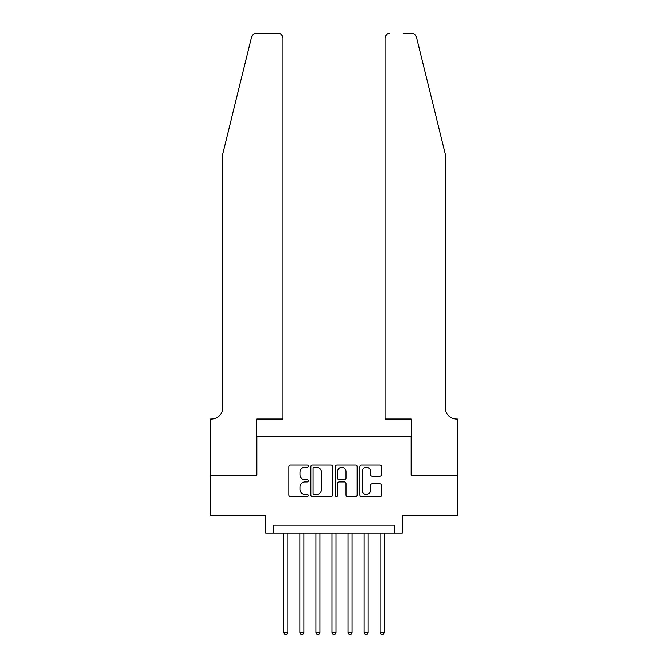 <?xml version="1.0" encoding="UTF-8"?>
<svg xmlns="http://www.w3.org/2000/svg" width="668" height="668" viewBox="0 0 668 668"><rect width="100%" height="100%" fill="white"/><g stroke="black" fill="none" stroke-linecap="round" stroke-linejoin="round"><path stroke-width="1" d="M308.299 466.18A1.102 1.102 0 0 0 307.188 465.078L290.438 465.078A1.578 1.578 0 0 0 288.86 466.656L288.86 495.038A1.578 1.578 0 0 0 290.438 496.616L307.188 496.616A1.102 1.102 0 0 0 308.299 495.514A1.102 1.102 0 0 0 307.188 494.412L305.026 494.412A5.043 5.043 0 0 1 299.974 489.36L299.974 486.997A5.043 5.043 0 0 1 305.026 481.954L307.188 481.954A1.102 1.102 0 0 0 308.299 480.843A1.102 1.102 0 0 0 307.188 479.741L305.026 479.741A5.043 5.043 0 0 1 299.974 474.697L299.974 472.326A5.043 5.043 0 0 1 305.026 467.283L307.188 467.283A1.102 1.102 0 0 0 308.299 466.18M380.092 476.192A1.578 1.578 0 0 0 381.662 474.614L381.662 466.656A1.578 1.578 0 0 0 380.092 465.078L361.48 465.078A1.578 1.578 0 0 0 359.902 466.656L359.902 495.038A1.578 1.578 0 0 0 361.48 496.616L380.092 496.616A1.578 1.578 0 0 0 381.662 495.038L381.662 485.419A1.578 1.578 0 0 0 380.092 483.841L372.126 483.841A1.578 1.578 0 0 0 370.548 485.419L370.548 490.187A4.217 4.217 0 0 1 366.331 494.412A4.217 4.217 0 0 1 362.106 490.187L362.106 471.499A4.217 4.217 0 0 1 366.331 467.283A4.217 4.217 0 0 1 370.548 471.499L370.548 474.614A1.578 1.578 0 0 0 372.126 476.192L380.092 476.192M394.245 533.064L402.278 533.064L402.278 515.387L457.313 515.387L457.313 475.224L411.121 475.224L411.121 436.663L256.879 436.663L256.879 475.224L210.687 475.224L210.687 515.387L265.722 515.387L265.722 533.064L394.245 533.064L394.245 525.031L273.755 525.031L273.755 533.064M332.622 466.656A1.578 1.578 0 0 0 331.044 465.078L312.432 465.078A1.578 1.578 0 0 0 310.854 466.656L310.854 495.038A1.578 1.578 0 0 0 312.432 496.616L331.044 496.616A1.578 1.578 0 0 0 332.622 495.038L332.622 466.656M336.956 465.078L355.568 465.078A1.578 1.578 0 0 1 357.146 466.656L357.146 495.038A1.578 1.578 0 0 1 355.568 496.616L347.602 496.616A1.578 1.578 0 0 1 346.024 495.038L346.024 483.523A1.578 1.578 0 0 0 344.446 481.954L339.169 481.954A1.578 1.578 0 0 0 337.591 483.523L337.591 495.514A1.102 1.102 0 0 1 336.48 496.616A1.102 1.102 0 0 1 335.378 495.514L335.378 466.656A1.578 1.578 0 0 1 336.956 465.078M314.169 467.283A1.102 1.102 0 0 0 313.067 468.385L313.067 493.301A1.102 1.102 0 0 0 314.169 494.412L316.457 494.412A5.043 5.043 0 0 0 321.5 489.36L321.5 472.326A5.043 5.043 0 0 0 316.457 467.283L314.169 467.283M346.024 471.583A4.217 4.217 0 0 0 341.807 467.366A4.217 4.217 0 0 0 337.591 471.583L337.591 478.163A1.578 1.578 0 0 0 339.169 479.741L344.446 479.741A1.578 1.578 0 0 0 346.024 478.163L346.024 471.583M283.791 533.064L283.791 632.512L287.808 632.512L287.808 533.064M287.808 632.512L286.605 634.6L284.994 634.6L283.791 632.512M251.56 37.066C252.788 34.419 252.788 34.419 251.56 37.066L222.745 153.899L222.745 407.747A11.247 11.247 0 0 1 211.497 418.995L210.612 418.995L210.612 475.224L256.637 475.224L256.637 418.995L282.99 418.995L282.99 38.218A4.818 4.818 0 0 0 278.172 33.4L256.236 33.4A4.818 4.818 0 0 0 251.56 37.066M264.837 33.4L278.172 33.4C281.078 33.709 282.681 35.312 282.99 38.218L282.99 418.995M222.745 407.747A11.247 11.247 0 0 1 211.497 418.995M436.421 118.077L416.44 37.066C415.212 34.419 415.212 34.419 416.44 37.066C415.212 34.419 415.212 34.419 416.44 37.066L445.255 153.899L445.255 407.747A11.247 11.247 0 0 0 456.503 418.995L457.388 418.995L457.388 475.224L411.363 475.224L411.363 418.995L385.01 418.995L385.01 38.218L385.01 418.995M403.163 33.4L411.764 33.4A4.818 4.818 0 0 1 416.44 37.066M389.828 33.4A4.818 4.818 0 0 0 385.01 38.218C385.319 35.312 386.922 33.709 389.828 33.4M445.255 407.747A11.247 11.247 0 0 0 456.503 418.995M299.857 533.064L299.857 632.512L303.873 632.512L303.873 533.064M303.873 632.512L302.671 634.6L301.068 634.6L299.857 632.512M315.922 533.064L315.922 632.512L319.939 632.512L319.939 533.064M319.939 632.512L318.736 634.6L317.133 634.6L315.922 632.512M331.988 533.064L331.988 632.512L336.012 632.512L336.012 533.064M336.012 632.512L334.802 634.6L333.198 634.6L331.988 632.512M348.061 533.064L348.061 632.512L352.078 632.512L352.078 533.064M352.078 632.512L350.867 634.6L349.264 634.6L348.061 632.512M364.127 533.064L364.127 632.512L368.143 632.512L368.143 533.064M368.143 632.512L366.932 634.6L365.329 634.6L364.127 632.512M380.192 533.064L380.192 632.512L384.209 632.512L384.209 533.064M384.209 632.512L383.006 634.6L381.395 634.6L380.192 632.512"/></g></svg>
